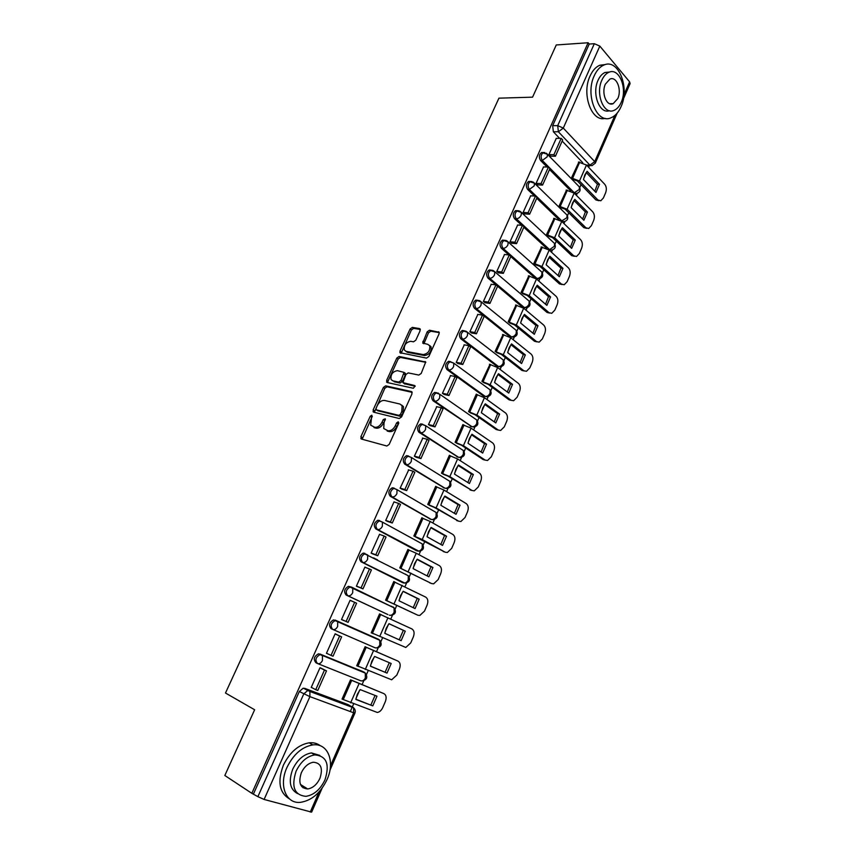 <?xml version="1.0" encoding="UTF-8"?>
<svg xmlns="http://www.w3.org/2000/svg" width="855" height="855" viewBox="0 0 855 855"><rect width="100%" height="100%" fill="white"/><g stroke="black" fill="none" stroke-linecap="round" stroke-linejoin="round"><path stroke-width="1.28" d="M371.807 415.188L370.226 416.278L360.885 436.723L361.387 439.032L386.834 446.011L389.175 444.418L398.644 423.439L398.248 421.804L396.602 422.926L395.384 425.63C393.375 429.37 390.885 431.07 387.924 430.728L383.756 428.537L384.034 422.744L385.306 418.811L383.254 419.57L382.046 422.231C380.058 425.929 377.611 427.618 374.714 427.276L370.675 425.181L371.807 415.188M372.31 416.31L362.135 439.235M398.804 422.883L396.784 426.527L395.384 425.63M385.402 419.559L383.446 423.118L382.046 422.231M574.539 193.465L575.105 193.433M561.938 221.627L562.643 221.552M549.145 250.045L550.064 249.959M536.096 278.666L537.346 278.655M491.016 270.127L489.22 269.945C486.313 272.147 485.886 274.861 487.938 278.078L522.533 307.223L524.5 307.629M477.646 300.308L475.797 300.084C472.783 302.317 472.334 305.043 474.44 308.27L509.666 336.528L511.525 336.913M464.147 330.81L462.224 330.532C459.114 332.809 458.633 335.555 460.792 338.772L496.67 366.143L498.444 366.506M450.435 361.59L448.522 361.323C445.295 363.621 444.792 366.378 447.005 369.617L483.545 396.068L485.213 396.421M436.627 392.734L434.671 392.424C431.326 394.764 430.802 397.543 433.068 400.781L471.746 426.645M422.616 424.176L420.671 423.877C417.219 426.239 416.652 429.039 418.982 432.288L458.141 457.179M408.412 455.939L406.531 455.662C402.951 458.056 402.352 460.877 404.746 464.137L444.376 488.023M394.059 488.045L392.231 487.788C388.523 490.214 387.903 493.068 390.35 496.328L430.471 519.167M379.545 520.503L377.792 520.268C373.945 522.736 373.282 525.601 375.794 528.882L416.417 550.641M364.871 553.313L363.193 553.11C359.207 555.611 358.502 558.497 361.077 561.788L402.203 582.426M351.416 587.064L348.445 586.306C344.309 588.839 343.56 591.756 346.2 595.069L387.849 614.542M302.991 787.786L304.583 787.028M420.126 330.693L419.549 328.587L412.345 327.39L410.079 329.015L400.012 351.042L399.916 352.688L426.517 358.117L428.857 356.471L439.064 333.867L439.16 332.264L429.466 330.222L427.147 331.868L422.712 343.047L427.831 344.362L429.734 345.805C430.225 350.774 428.056 353.703 423.214 354.579L406.125 351.373L404.34 350.026C403.827 345.142 405.943 342.246 410.699 341.316L413.521 341.818L415.819 340.194L420.126 330.693M251.83 793.322L224.822 775.506L254.64 709.768L225.485 693.02L498.935 98.165L532.569 97.171L556.263 44.962L588.122 42.75L251.83 793.322L257.879 796.657L303.792 693.907L307.693 690.519L352.634 706.967L353.831 708.036M385.658 385.851L383.393 387.433L373.133 409.919L373.646 412.174L399.242 418.512L401.594 416.898L412.003 393.824L411.415 391.558L385.658 385.851L387.026 386.77L384.771 388.352L374.33 412.345M386.642 380.325L396.805 358.074L399.071 356.471L425.705 362.018L421.205 373.443L418.854 375.078L408.23 372.887L405.922 374.501L402.919 382.634L414.622 385.53L415.103 385.904L413.393 388.255L387.176 382.527L386.642 380.325L388.01 381.255L398.152 359.025L396.805 358.074M582.757 162.728L562.173 141.054M559.608 138.36L553.356 131.777L558.379 131.766L557.717 125.642L594.321 43.701L599.825 46.095L629.601 81.845L630.103 83.566L623.402 98.902M350.283 711.542L352.335 706.85M352.346 706.818L353.607 703.954M356.001 698.482L359.56 690.359M362.007 684.759L363.77 680.751M366.464 674.595L368.184 670.662M370.557 665.254L374.073 657.217M376.457 651.788L378.199 647.801M380.86 641.71L382.602 637.734M384.953 632.379L388.427 624.428M390.767 619.106L392.466 615.215M395.117 609.177L396.827 605.265M399.189 599.857L402.641 592.002M404.949 586.722L406.585 582.971M409.214 576.986L410.892 573.139M413.286 567.688L416.695 559.907M418.971 554.692L420.564 551.08M423.161 545.137L424.817 541.365M427.222 535.861L430.599 528.166M432.854 523.004L434.383 519.519M436.969 513.62L438.583 509.911M441.02 504.365L444.354 496.744M446.588 491.636L448.052 488.301M450.628 482.434L452.22 478.8M454.668 473.2L457.97 465.665M460.182 460.61L461.582 457.414M464.137 451.568L465.697 448.009M468.177 442.356L471.436 434.906M473.627 429.905L474.974 426.837M477.518 421.023L479.046 417.539M481.536 411.843L484.774 404.468L497.61 413.649L494.265 421.857M486.944 399.509L488.226 396.592M490.759 390.788L492.256 387.379M494.767 381.64L497.931 374.426L510.531 383.948L507.282 391.996M500.111 369.435L501.329 366.645M503.873 360.863L505.326 357.529M507.859 351.747L510.948 344.704M513.15 339.67L514.315 337.02M516.837 331.238L518.269 327.989M520.813 322.164L523.826 315.292M526.049 310.215L527.15 307.693M529.683 301.922L531.073 298.737M533.638 292.88L536.577 286.179M538.821 281.049L539.868 278.666M542.391 272.895L543.759 269.795M546.334 263.896L549.199 257.355M551.464 252.182L552.448 249.938M554.981 244.156L556.306 241.142M558.903 235.2L561.692 228.83M563.979 223.604L564.909 221.488M567.442 215.717L568.725 212.767M571.343 206.792L574.068 200.583M576.377 195.314L577.243 193.337M579.776 187.544L581.026 184.68M583.666 178.674L586.316 172.614M588.635 167.313L589.373 165.624M588.122 42.75L589.223 44.054L594.321 43.701M304.519 688.286L348.145 704.627L353.553 707.78L309.905 691.481L303.215 688.157L309.905 691.481L309.916 696.633L264.099 799.446L257.879 796.657M322.1 788.203L311.637 812.143L264.099 799.446M352.709 680.804L350.529 679.821L342.043 699.091L343.283 699.55L342.107 698.941M322.303 668.781L320.016 667.712L311.209 687.452L312.15 687.805M337.394 634.902L335.149 633.79L326.439 653.316L328.277 654.075M367.244 647.748L365.106 646.701L356.717 665.756L358.737 666.579M341.498 619.554L343.785 620.57L341.498 619.554L350.112 600.253L352.367 601.3L350.08 600.328M371.23 632.796L373.4 633.758L371.23 632.796L379.535 613.933L381.672 614.937L379.502 614.008M366.026 567.635L364.903 567.079L356.385 586.177L358.683 587.129M395.202 582.234L393.802 581.528L385.584 600.178L387.764 601.097M380.219 534.632L379.545 534.268L371.123 553.153L373.379 554.147M408.861 549.968L407.91 549.455L399.787 567.912L401.925 568.896M377.483 559.769L375.997 559.213M394.497 502.088L394.016 501.821L385.691 520.492L387.924 521.529M422.627 518.162L421.878 517.735L413.841 536L415.936 537.026M408.701 469.94L400.097 488.194L402.299 489.263M436.328 486.73L435.697 486.345L427.746 504.418L429.809 505.497M422.798 438.145L414.354 456.239L416.524 457.35M449.922 455.64L449.367 455.288L441.501 473.168L443.521 474.301M436.766 406.713L428.451 424.625L430.589 425.779M463.399 424.892L462.897 424.55L455.106 442.249L457.104 443.435M450.596 375.612L442.409 393.353L444.515 394.54M476.748 394.465L476.288 394.134L468.583 411.64L470.539 412.88M464.286 344.854L456.207 362.413L458.28 363.642M489.968 364.358L481.91 381.362L483.834 382.655M477.838 314.416L469.865 331.804L471.907 333.055M503.061 334.562L495.098 351.394L496.99 352.73M491.251 284.298L483.374 301.505L485.394 302.798M516.014 305.075L508.159 321.737L510.008 323.115M504.525 254.501L496.744 271.537L498.732 272.863M528.839 275.887L521.08 292.378L522.907 293.799M517.66 225.004L509.975 241.869L511.942 243.237M541.546 246.999L533.873 263.319L535.668 264.793M530.666 195.816L523.078 212.521L525.002 213.91M554.115 218.399L546.537 234.548L548.301 236.066M543.545 166.939L536.032 183.462L537.934 184.894M566.566 190.088L559.074 206.076L560.805 207.637M556.284 138.35L548.857 154.712L550.738 156.166M578.899 162.065L571.482 177.883L573.181 179.486M570.787 190.954L549.519 169.493M547.072 167.024L540.542 160.43L542.305 160.462C540.456 157.256 540.809 154.595 543.374 152.5L544.924 152.575M558.775 219.521L536.737 198.232M534.439 195.998L527.588 189.382L529.352 189.457C527.45 186.251 527.824 183.579 530.463 181.452L532.12 181.57M546.762 248.463L523.826 227.259M521.71 225.293L514.507 218.645L516.27 218.752C514.315 215.546 514.699 212.863 517.435 210.704L519.177 210.875M534.856 277.843L510.788 256.586M508.896 254.918L501.297 248.207L503.039 248.356C501.041 245.139 501.447 242.446 504.268 240.266L506.107 240.479M335.032 620.046L378.712 639.38L379.759 640.299L379.812 644.905C378.519 647.374 376.916 648.325 375.024 647.769L331.163 628.714C328.459 625.39 329.25 622.451 333.525 619.886L379.738 640.288M317.194 663.362L315.944 662.743C313.176 659.397 314.009 656.426 318.455 653.829L362.691 671.464L365.406 673.216M543.203 152.575L541.6 152.479C539.035 154.573 538.682 157.224 540.542 160.43M530.346 181.506L528.7 181.388C526.06 183.515 525.686 186.176 527.588 189.382M517.361 210.736L515.672 210.597C512.947 212.745 512.562 215.428 514.507 218.645M504.247 240.266L502.516 240.116C499.694 242.296 499.288 244.99 501.297 248.207M406.114 574.624L405.43 574.079M392.231 606.954L391.334 606.195M589.223 44.054L552.672 125.674L553.356 131.777M253.54 793.793L299.325 691.524L303.215 688.157M383.446 423.118C381.458 426.816 379.011 428.494 376.115 428.163L374.009 427.607M396.784 426.527C394.775 430.268 392.295 431.957 389.324 431.604L387.176 431.048M412.196 392.36L387.026 386.77M376.04 408.284L376.403 409.866L398.89 415.37L400.525 414.248L401.807 411.405L402.096 405.74L399.98 404.062L384.579 400.45C381.683 400.183 379.257 401.871 377.301 405.516L376.04 408.284M377.429 410.528L376.403 409.866M401.636 405.056L403.475 406.659L403.197 412.324L401.914 415.156L400.279 416.278L377.792 410.763M425.811 362.338L400.418 357.422L398.152 359.025M404.34 383.671L415.199 386.3M397.415 370.664C392.605 371.54 390.489 374.49 391.066 379.492L392.776 380.828L398.708 382.1L401.006 380.496L404.009 372.395L397.415 370.664M404.597 372.801L405.377 373.336L405.27 375.024L402.374 381.426L400.076 383.029L394.144 381.747M388.01 381.255L387.807 382.666M405.879 351.32L407.461 352.335L406.125 351.373M429.509 345.431L431.059 346.788C431.572 351.758 429.402 354.675 424.55 355.552L407.461 352.335M439.278 332.627L430.792 331.216L428.473 332.862L423.941 343.667M420.35 329.485L413.67 328.363L411.405 329.987L401.145 353.297M357.337 694.249L355.84 699.422L372.78 705.888L376.991 696.184L360.147 689.59L357.337 694.249M351.458 680.185L383.852 693.597L350.497 679.896M320.753 668.001L326.503 670.876L324.473 670.074L315.741 689.686L311.263 687.345M324.473 670.074L319.973 667.819M326.503 670.876L317.793 690.455L315.741 689.686M383.852 693.597C386.246 694.987 386.759 697.637 385.359 701.538L382.73 707.609C381.394 710.42 379.599 712.044 377.333 712.471L343.261 699.54L351.651 680.473M355.872 699.198L372.78 705.888M375.067 695.436L370.888 704.926M371.882 661.054L370.386 666.195L387.026 673.099L391.205 663.501L374.65 656.458L371.882 661.054M365.085 646.743L397.949 661.097L365.064 646.797M335.117 633.854L341.637 636.857L339.638 636.002L331.013 655.39L326.482 653.209M339.638 636.002L335.096 633.908M341.637 636.857L333.023 656.223L331.013 655.39M397.949 661.097C400.311 662.55 400.792 665.211 399.413 669.08L396.816 675.087L391.643 679.789L356.77 665.639M370.407 666.088L387.026 673.099M389.282 662.689L385.124 672.201M386.268 628.211L384.793 633.309L401.134 640.673L405.259 631.172L389.004 623.69L386.268 628.211M346.104 621.478L348.081 622.365L356.599 603.213L354.643 602.305L346.104 621.478L341.54 619.448M354.643 602.305L350.058 600.36M379.481 614.05L411.896 628.927C414.215 630.456 414.686 633.138 413.318 636.964L410.742 642.907L405.794 647.459L371.273 632.689M388.972 623.733L403.336 630.338L399.221 639.807M403.336 630.338L405.259 631.172M400.503 595.721L399.029 600.787L415.081 608.578L419.164 599.173L403.207 591.265L400.503 595.721M385.936 600.349L417.849 615.226L385.626 600.092M356.556 586.252L362.98 588.881L371.401 569.943L369.478 568.981L361.034 587.951L356.439 586.07M369.478 568.981L364.861 567.186M362.98 588.881L361.034 587.951M417.849 615.226L419.794 615.472L424.529 611.069L427.073 605.19C428.43 601.386 427.97 598.692 425.705 597.111L393.738 581.657M403.09 591.404L417.229 598.404L413.232 607.681M417.229 598.404L419.164 599.173M414.579 563.584L413.125 568.618L428.889 576.815L432.929 567.517L417.251 559.191L414.579 563.584M375.121 558.764L376.606 559.33M401.006 568.543L431.583 583.548L399.819 567.848M372.16 553.687L377.707 555.761L386.043 537.036L384.152 536.021L375.805 554.777L371.166 553.046M384.152 536.021L379.502 534.375M377.707 555.761L375.805 554.777M374.789 558.401L373.304 557.834M431.583 583.548L433.645 583.826L438.177 579.562L440.688 573.737C442.035 569.975 441.597 567.26 439.363 565.625L416.235 553.228L407.846 549.605M417.069 559.416L430.973 566.801L427.094 575.885M430.279 583.046L429.638 582.811M430.973 566.801L432.929 567.517M428.515 531.778L427.062 536.78L442.548 545.394L446.545 536.192L431.144 527.46L428.515 531.778M415.327 536.812L445.188 552.202L422.242 539.537L413.863 535.946M386.994 521.219L392.274 523.014L400.514 504.493L398.665 503.424L390.404 521.977L385.733 520.396M398.665 503.424L393.973 501.917M392.274 523.014L390.404 521.977M445.188 552.202L447.336 552.512L451.675 548.376L454.165 542.615C455.501 538.885 455.074 536.16 452.883 534.461L430.172 521.465L421.804 517.895M430.888 527.77L444.579 535.529L440.817 544.432M444.183 551.849L443.232 551.518M444.579 535.529L446.545 536.192M327.048 779.557C335.363 761.591 327.903 742.696 312.812 744.908C302.061 746.821 293.457 754.302 287.002 767.363C278.516 785.435 286.062 804.16 300.565 802.321C311.765 800.504 320.593 792.916 327.048 779.557M320.347 745.774C317.248 743.358 313.529 742.375 309.189 742.813C298.438 744.705 289.845 752.154 283.4 765.161C277.309 781.523 279.307 792.756 289.396 798.848M297.561 793.6C289.898 789.422 288.306 781.256 292.773 769.115C297.412 759.689 303.632 754.292 311.423 752.913L319.791 755.382M324.943 779.91C329.966 764.285 326.578 755.938 314.779 754.88C306.988 756.258 300.757 761.687 296.108 771.146C291.074 786.76 294.344 795.161 305.93 796.347C313.956 795.011 320.294 789.528 324.943 779.91M301.334 772.738C298.096 782.806 300.223 788.214 307.704 788.962C312.845 788.086 316.916 784.569 319.92 778.381C323.158 768.314 320.988 762.927 313.411 762.233C308.356 763.12 304.337 766.625 301.334 772.738M301.804 786.696L303.311 786.237M620.986 106.811C630.135 87.926 618.347 58.065 603.865 65.055C599.921 66.776 596.715 70.345 594.236 75.764C584.863 95.097 597.089 124.574 611.036 117.787C615.151 116.077 618.475 112.422 620.986 106.811M605.383 64.542L599.718 65.269C595.775 66.989 592.558 70.548 590.089 75.945C581.261 94.157 591.735 122.436 605.233 118.353M609.423 110.712C599.526 114.356 591.607 93.601 598.083 80.22C599.868 76.298 602.187 73.722 605.051 72.483L609.572 72.055M621.147 102.482C627.752 88.802 619.255 67.278 608.878 72.301C606.024 73.541 603.705 76.127 601.909 80.06C595.176 93.975 603.919 115.297 614.008 110.381C616.957 109.141 619.33 106.512 621.147 102.482M605.393 84.121C601.065 93.056 606.676 106.822 613.206 103.637L617.78 98.56C622.055 89.722 616.551 75.881 609.904 79.098L605.393 84.121M442.291 500.314L440.859 505.284L456.057 514.304L460.022 505.198L444.899 496.06L442.291 500.314M429.338 505.348L434.137 507.304L458.643 521.176L436.103 507.923L427.757 504.375M401.519 489.028L406.681 490.62L414.835 472.291L413.018 471.191L404.843 489.541L400.14 488.087M413.018 471.191L408.295 469.823M406.681 490.62L404.843 489.541M458.643 521.176L460.888 521.518L465.035 517.521L467.503 511.814C468.818 508.116 468.401 505.38 466.253 503.616L443.948 490.033L435.623 486.516M444.579 496.456L458.045 504.589L454.39 513.31M457.938 520.952L456.677 520.545M458.045 504.589L460.022 505.198M455.929 469.181L454.507 474.119L469.438 483.524L473.36 474.514L458.504 464.992L455.929 469.181M443.147 474.194L447.838 476.064L471.96 490.471L449.826 476.63L441.511 473.146M415.829 457.158L420.938 458.579L428.996 440.453L427.211 439.288L419.132 457.446L414.397 456.132M427.211 439.288L422.466 438.059M420.938 458.579L419.132 457.446M471.96 490.471L474.279 490.845L478.255 486.976L480.702 481.333C482.006 477.656 481.611 474.91 479.495 473.093L457.585 458.932L449.281 455.469M458.12 465.473L471.372 473.959L467.824 482.509M471.543 490.353L469.983 489.894M471.372 473.959L473.36 474.514M469.427 438.369L468.016 443.275L482.68 453.075L486.559 444.151L471.971 434.244L469.427 438.369M456.784 443.35L461.411 445.166L483.15 459.563L485.138 460.086L463.399 445.679L455.117 442.238M429.958 425.619L435.035 426.88L443.018 408.947L441.255 407.739L433.261 425.705L428.494 424.529M441.255 407.739L436.478 406.649M435.035 426.88L433.261 425.705M485.138 460.086L487.542 460.492L491.347 456.752L493.763 451.162C495.056 447.518 494.671 444.76 492.598 442.89L471.084 428.163L462.812 424.753M471.522 434.8L484.561 443.649L481.109 452.017M485.009 460.054L483.15 459.563M484.561 443.649L486.559 444.151M482.786 407.888L481.376 412.751L495.782 422.926L499.619 414.098L485.298 403.817L482.786 407.888M470.261 412.826L474.824 414.579L496.189 429.531L498.187 430.012L476.834 415.038L468.604 411.661M443.916 394.412L448.982 395.512L456.88 377.771L455.159 376.531L447.251 394.294L442.452 393.257M455.159 376.531L450.339 375.559M448.982 395.512L447.251 394.294M498.187 430.012L500.656 430.45L504.3 426.827L506.694 421.301C507.977 417.678 507.603 414.91 505.572 412.986L484.443 397.703L476.192 394.347M498.251 430.054L496.189 429.531M497.61 413.649L499.619 414.098M495.996 377.707L494.607 382.548L508.757 393.086L512.551 384.355L498.486 373.699L495.996 377.707M483.588 382.602L488.109 384.312L509.088 399.809L511.098 400.236L490.129 384.729L481.964 381.405M457.724 363.535L462.79 364.487L470.592 346.938L468.903 345.655L461.08 363.225L456.249 362.317M468.903 345.655L464.062 344.811M462.79 364.487L461.08 363.225M511.098 400.236L513.641 400.717L517.125 397.201L519.498 391.729C520.77 388.149 520.406 385.37 518.408 383.393L497.653 367.565L489.434 364.262M511.279 400.364L509.088 399.809M510.531 383.948L512.551 384.355M509.078 347.846L507.699 352.655L521.593 363.557L525.355 354.9L511.536 343.902L509.078 347.846M496.776 352.698L501.265 354.365L521.86 370.397L523.88 370.771L503.296 354.718L495.184 351.448M471.372 332.969L476.438 333.792L484.165 316.425L482.509 315.1L474.76 332.488L469.908 331.708M464.073 330.757L462.395 330.49M482.509 315.1L477.635 314.384M476.438 333.792L474.76 332.488M523.88 370.771L526.477 371.284L529.822 367.885L532.163 362.467C533.424 358.908 533.082 356.118 531.115 354.088L510.734 337.746L502.548 334.487M510.905 344.683L523.324 354.558L520.161 362.435M524.179 370.974L521.86 370.397M523.324 354.558L525.355 354.9M522.031 318.295L520.652 323.062L534.3 334.316L538.019 325.755L524.457 314.394L522.031 318.295M509.815 323.083L514.272 324.718L534.503 341.263L536.534 341.594L516.313 325.028L508.255 321.811M484.871 302.734L489.947 303.418L497.589 286.243L495.964 284.865L488.301 302.072L483.417 301.409M495.964 284.865L491.069 284.277M489.947 303.418L488.301 302.072M536.534 341.594L539.184 342.15L542.391 338.858L544.71 333.493C545.96 329.966 545.629 327.166 543.705 325.082L523.688 308.217L515.522 305.011M523.773 315.249L535.989 325.456L532.922 333.183M536.94 341.872L534.503 341.263M535.989 325.456L538.019 325.755M534.845 289.033L533.477 293.778L546.879 305.374L550.567 296.899L537.239 285.196L534.845 289.033M522.726 293.778L527.15 295.37L547.029 312.438L549.07 312.716L529.202 295.627L521.187 292.463M498.23 272.809L503.317 273.365L510.884 256.361L509.281 254.95L501.703 271.976L496.787 271.441M509.281 254.95L504.354 254.48M503.317 273.365L501.703 271.976M549.07 312.716L551.764 313.304L554.831 310.119L557.129 304.808C558.368 301.302 558.048 298.491 556.156 296.364L536.502 278.997L528.369 275.834M536.502 286.115L548.525 296.642L545.543 304.22M549.573 313.069L547.029 312.438M548.525 296.642L550.567 296.899M547.531 260.08L546.174 264.793L559.341 276.731L562.985 268.331L549.893 256.297L547.531 260.08M535.497 264.772L539.9 266.332L559.416 283.881L561.468 284.116L541.963 266.536L533.99 263.415M511.45 243.194L516.548 243.632L524.029 226.799L522.458 225.346L514.956 242.2L510.018 241.783M522.458 225.346L517.51 224.993M516.548 243.632L514.956 242.2M561.468 284.116L564.204 284.758L567.154 281.669L569.43 276.411C570.659 272.937 570.349 270.105 568.49 267.936L549.188 250.077L541.076 246.956M549.113 257.28L560.933 268.128L558.037 275.545M562.066 284.544L559.416 283.881M560.933 268.128L562.985 268.331M560.089 231.406L558.742 236.087L571.674 248.356L575.287 240.052L562.43 227.687L560.089 231.406M548.141 236.055L552.522 237.572L571.685 255.624L573.748 255.805L554.596 237.743L546.655 234.655M524.521 213.878L529.64 214.199L537.047 197.548L535.497 196.052L528.08 212.724L523.11 212.425M535.497 196.052L530.528 195.816M529.64 214.199L528.08 212.724M573.748 255.805L576.516 256.489L579.348 253.497L581.603 248.281C582.821 244.84 582.522 242.008 580.705 239.785L561.746 221.434L553.655 218.378M561.596 228.734L573.213 239.881L570.413 247.159M574.432 256.308L571.685 255.624M573.213 239.881L575.287 240.052M572.519 203.03L571.183 207.68L583.88 220.269L587.46 212.04L574.827 199.365L572.519 203.03M560.656 207.626L565.016 209.112L583.837 227.633L585.91 227.783L567.1 209.229L559.202 206.194M537.464 184.872L542.594 185.065L549.925 168.585L548.408 167.056L541.065 183.558L536.074 183.376M548.408 167.056L543.406 166.939M542.594 185.065L541.065 183.558M585.91 227.783L588.71 228.499L591.425 225.592L593.659 220.44C594.866 217.02 594.578 214.178 592.793 211.912L574.175 193.091L566.117 190.077M573.951 200.465L585.386 211.922L582.661 219.062M586.701 228.36L583.837 227.633M585.386 211.922L587.46 212.04M584.831 174.933L583.505 179.561L595.967 192.461L599.515 184.317L587.118 171.321L584.831 174.933M573.053 179.475L577.382 180.929L595.871 199.92L597.944 200.027L579.476 181.004L571.61 178.011M550.278 156.155L555.419 156.241L562.676 139.931L561.19 138.36L553.912 154.691L548.899 154.616M561.19 138.36L556.156 138.35M555.419 156.241L553.912 154.691M597.944 200.027L600.776 200.786L603.384 197.975L605.596 192.867C606.793 189.479 606.516 186.625 604.763 184.317L586.477 165.026L578.45 162.055M586.188 172.486L597.431 184.242L594.781 191.231M598.874 200.701L595.871 199.92M597.431 184.242L599.515 184.317M371.615 417.165L370.226 416.278M398.002 423.824L396.602 422.926M384.654 420.457L383.254 419.57M578.45 185.963L579.433 186.967C580.908 190.259 579.914 192.428 576.452 193.487L574.453 192.963L542.305 160.462L547.2 156.828L547.435 154.242L541.6 152.479M574.026 192.952L579.241 189.5L579.433 186.967L546.377 153.216M566.01 214.06L567.068 215.097C568.596 218.431 567.592 220.611 564.065 221.648L562.098 221.156L529.352 189.457L534.247 185.856L534.482 183.173L528.7 181.388M561.372 221.114L566.876 217.726L567.068 215.097L533.328 182.104M553.431 242.435L554.574 243.504C556.156 246.881 555.152 249.072 551.561 250.098L549.605 249.628L516.27 218.752C518.312 218.656 519.936 217.469 521.155 215.182L521.39 212.403L515.672 210.597M548.536 249.542L549.605 249.628L554.393 246.24L554.574 243.504L520.15 211.303M540.723 271.088L541.952 272.2C543.598 275.609 542.583 277.822 538.917 278.826L536.993 278.399L503.039 248.356C505.07 248.303 506.705 247.127 507.934 244.829L508.148 241.933L502.516 240.116M535.476 278.228L536.993 278.399C539.013 278.388 540.606 277.266 541.781 275.032L541.952 272.2L506.823 240.8M527.877 300.041L529.202 301.174C530.912 304.647 529.897 306.87 526.156 307.853L524.254 307.458L489.669 278.281C487.617 275.054 488.045 272.339 490.962 270.127L492.897 270.415M522.533 307.223L524.254 307.458C526.263 307.49 527.856 306.379 529.042 304.124L529.202 301.174L494.778 271.772L494.564 274.776C493.324 277.095 491.7 278.27 489.669 278.281L487.938 278.078M514.902 329.293L516.324 330.447C518.098 333.974 517.072 336.218 513.246 337.18L511.386 336.806L476.16 308.505C474.055 305.288 474.514 302.552 477.528 300.308L479.559 300.661M509.666 336.528L511.386 336.806C513.374 336.881 514.977 335.791 516.174 333.514L516.324 330.447L481.269 301.922L481.055 305.053C479.805 307.394 478.18 308.548 476.16 308.505L474.44 308.27M501.778 358.844L503.306 360.019C505.145 363.599 504.119 365.865 500.207 366.816L498.38 366.464L462.512 339.061C460.353 335.833 460.834 333.087 463.944 330.81L466.071 331.238M496.67 366.143L498.38 366.464C500.367 366.581 501.96 365.502 503.168 363.215L503.306 360.019L467.6 332.381L467.407 335.652C466.146 338.003 464.511 339.146 462.512 339.061L460.792 338.772M488.964 389.014L490.161 389.891C492.074 393.524 491.027 395.812 487.029 396.752L485.245 396.421L448.715 369.948C446.502 366.71 447.005 363.941 450.222 361.644L453.791 363.172L453.61 366.571C452.338 368.954 450.703 370.076 448.715 369.948L447.005 369.617M483.545 396.068L485.245 396.421C487.222 396.592 488.814 395.523 490.033 393.215L490.161 389.891L453.791 363.172L448.522 361.323M475.904 419.41L476.866 420.072C478.853 423.77 477.806 426.079 473.702 426.998L471.96 426.698L434.768 401.166C432.491 397.928 433.025 395.138 436.36 392.798L439.833 394.294L439.662 397.832C438.38 400.226 436.745 401.337 434.768 401.166L433.068 400.781M470.271 426.292L471.96 426.698C473.937 426.912 475.53 425.854 476.759 423.524L476.866 420.072L439.833 394.294L434.671 392.424M462.651 450.051L463.431 450.564C465.505 454.326 464.436 456.666 460.247 457.564L458.547 457.286L420.671 432.716C418.341 429.466 418.897 426.656 422.359 424.294L425.726 425.737L425.555 429.424C424.272 431.85 422.637 432.94 420.671 432.716L418.982 432.288M456.869 456.837L458.547 457.286C460.514 457.543 462.106 456.506 463.346 454.155L463.431 450.564L425.726 425.737L420.671 423.877M449.228 480.97L449.858 481.365C452.017 485.213 450.938 487.574 446.631 488.451L444.995 488.205L406.414 464.618C404.03 461.358 404.618 458.526 408.198 456.121L411.458 457.521L411.308 461.369C410.005 463.805 408.38 464.896 406.414 464.618L404.746 464.137M443.328 487.713L444.995 488.205C446.941 488.504 448.544 487.478 449.783 485.116L449.858 481.365L411.458 457.521L406.531 455.662M435.644 512.198L436.146 512.487C438.38 516.409 437.29 518.803 432.876 519.669L431.294 519.445L392.007 496.862C389.559 493.591 390.19 490.738 393.899 488.301L397.03 489.659L396.902 493.656C395.587 496.124 393.952 497.193 392.007 496.862L390.35 496.328M429.638 518.899L431.294 519.445C433.239 519.797 434.832 518.782 436.093 516.399L436.146 512.487L397.03 489.659L392.231 487.788M421.91 543.737L422.274 543.94C424.614 547.948 423.503 550.374 418.961 551.219L377.44 529.459C374.928 526.178 375.602 523.303 379.438 520.834L382.442 522.127L382.335 526.306C381.009 528.796 379.374 529.844 377.44 529.459L375.794 528.882M415.808 550.428L417.454 551.015C419.377 551.411 420.981 550.417 422.242 548.012L422.274 543.94L382.442 522.127L377.792 520.268M408.006 575.597L408.263 575.725C410.689 579.818 409.566 582.276 404.907 583.11L362.712 562.419C360.137 559.127 360.842 556.231 364.829 553.73L367.693 554.959L367.597 559.309C366.271 561.821 364.636 562.857 362.712 562.419L361.077 561.788M401.829 582.287L403.464 582.918C405.377 583.377 406.98 582.383 408.252 579.957L408.263 575.725L363.193 553.11M387.7 614.478L347.825 595.753C345.185 592.44 345.933 589.523 350.069 586.979L352.773 588.155L352.709 592.686C351.362 595.219 349.738 596.245 347.825 595.753L346.2 595.069M586.498 165.058L589.918 165.133L558.379 131.766L563.285 128.079L594.717 161.627L614.916 115.425M623.99 94.691L629.601 81.845M599.825 46.095L563.285 128.079L557.717 125.642L552.672 125.674M330.468 765.845L353.671 712.792L309.916 696.633L299.325 691.524M310.258 812.058L319.054 791.933M465.975 331.195L467.6 332.381L462.224 330.532M437.781 393.001L438.359 393.129M351.875 587.267L393.952 607.777M319.866 653.979L364.294 672.233L365.277 673.109L365.363 677.897C364.048 680.398 362.456 681.328 360.575 680.719L317.868 663.662M317.536 663.533C314.768 660.188 315.613 657.217 320.048 654.609L322.431 655.635L322.421 660.573C321.042 663.159 319.417 664.143 317.536 663.533M332.766 629.451C330.062 626.127 330.853 623.177 335.139 620.602L337.693 621.713L337.65 626.437C336.293 629.002 334.658 630.007 332.766 629.451M392.958 606.868L394.091 607.841L394.112 612.255C392.819 614.702 391.227 615.675 389.324 615.173M479.741 300.746L481.269 301.922L475.797 300.084M493.356 270.618L494.778 271.772L489.22 269.945M595.294 163.187L591.927 165.688L589.918 165.133L594.717 161.627L595.294 163.187L617.182 113.117M353.671 712.792L354.911 713.123C355.659 711.071 355.199 709.287 353.553 707.78L353.671 712.792M376.115 428.163L374.714 427.276M389.324 431.604L387.924 430.728M362.296 437.578L360.885 436.723M412.024 391.964L411.415 391.558M374.522 410.806L373.133 409.919M384.771 388.352L383.393 387.433M400.279 416.278L398.89 415.37M401.914 415.156L400.525 414.248M403.197 412.324L401.807 411.405M400.418 357.422L399.071 356.471M425.672 361.964L424.999 361.483M404.949 384.087L403.581 383.147M400.076 383.029L398.708 382.1M402.374 381.426L401.006 380.496M405.27 375.024L403.913 374.084M424.55 355.552L423.214 354.579M424.155 342.406L422.819 341.423M428.473 332.862L427.147 331.868M430.792 331.216L429.466 330.222M439.171 332.264L438.433 331.719M401.358 351.993L400.012 351.042M411.405 329.987L410.079 329.015M413.67 328.363L412.345 327.39M420.233 329.09L419.549 328.587M359.004 683.754L350.625 702.831M366.229 647.331L357.935 666.195M373.539 650.591L365.267 669.465M380.657 614.553L372.449 633.213M387.924 617.78L379.738 636.451M394.925 582.116L386.802 600.573M402.16 585.333L394.059 603.801M409.043 550.032L401.006 568.297M416.235 553.228L408.22 571.503M423.011 518.29L415.06 536.352M430.172 521.465L422.242 539.537M436.83 486.88L428.964 504.76M443.948 490.033L436.103 507.923M450.5 455.801L442.719 473.488M457.585 458.932L449.826 476.63M464.03 425.042L456.335 442.548M471.084 428.163L463.399 445.679M477.421 394.615L469.801 411.939M484.443 397.703L476.834 415.038M490.674 364.497L483.128 381.64M497.653 367.565L490.129 384.729M503.787 334.679L496.328 351.651M510.734 337.746L503.296 354.718M516.773 305.182L509.377 321.972M523.688 308.217L516.313 325.028M529.619 275.973L522.309 292.602M536.502 278.997L529.202 295.627M542.337 247.074L535.102 263.522M549.188 250.077L541.963 266.536M554.927 218.453L547.766 234.74M561.746 221.434L554.596 237.743M567.389 190.131L560.292 206.258M574.175 193.091L567.1 209.229M579.733 162.076L572.711 178.043M586.477 165.026L579.476 181.004M318.455 653.829L365.277 673.109C368.013 677.267 366.966 679.864 362.146 680.901M333.525 619.886L379.759 640.299C382.399 644.499 381.298 647.043 376.457 647.94M348.445 586.306L394.091 607.841C396.624 612.03 395.491 614.531 390.692 615.344M586.99 165.571L590.645 165.656M329.923 770.312L354.911 713.123M361.729 439.128L360.799 438.551M373.881 412.238L373.037 411.693M403.475 406.659L402.096 405.74M405.377 373.336L404.009 372.395M387.315 382.559L386.546 382.035M431.059 346.788L429.734 345.805M423.439 343.582L422.712 343.047M400.632 353.201L399.916 352.688M312.812 744.908L309.189 742.813M311.423 752.913L314.779 754.88M300.468 784.463L307.704 788.962M603.865 65.055L599.718 65.269M605.051 72.483L608.878 72.301M609.775 103.722L613.206 103.637"/></g></svg>
